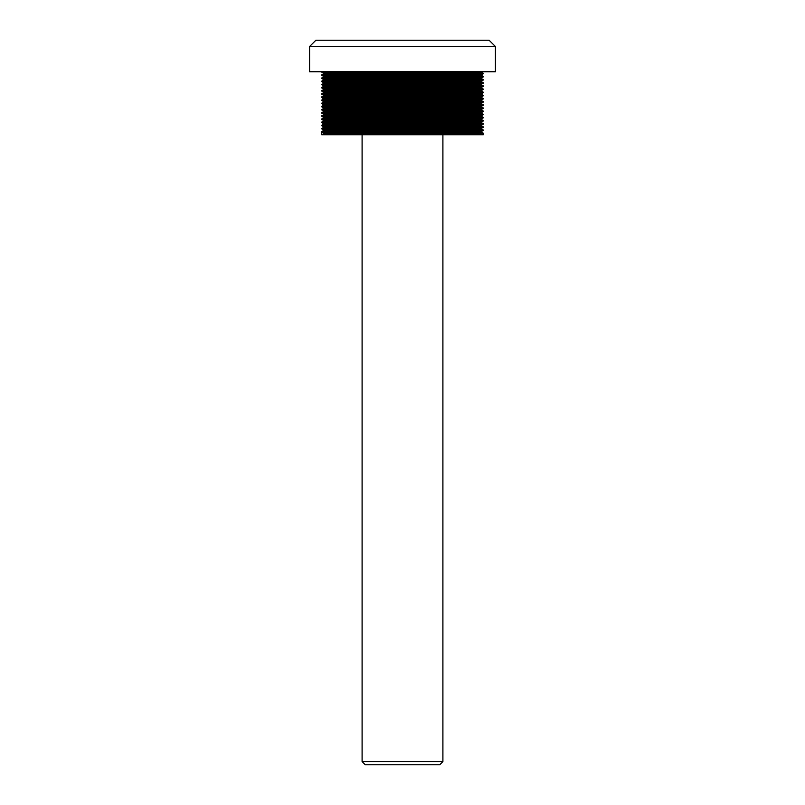 <?xml version="1.0" encoding="UTF-8"?>
<svg xmlns="http://www.w3.org/2000/svg" width="805" height="805" viewBox="0 0 805 805"><rect width="100%" height="100%" fill="white"/><g stroke="black" fill="none" stroke-linecap="round" stroke-linejoin="round"><path stroke-width="1.21" d="M442.901 761.6L439.751 764.75L365.249 764.75L362.099 761.6L442.901 761.6L442.901 134.747M315.872 40.25L489.128 40.25L495.427 46.549L309.573 46.549L315.872 40.25M362.099 761.6L362.099 134.747M495.427 46.549L495.427 71.746L309.573 71.746L309.573 46.549M321.708 134.747L323.409 133.761L321.718 134.737L321.698 131.99L323.409 132.976L323.409 133.761L481.591 132.191L483.292 133.167L483.302 134.747L321.708 134.747C316.717 134.224 488.283 133.7 483.302 133.177L386.601 132.292M358.346 131.104L323.409 130.611L346.573 130.219L481.591 129.042L483.292 130.018C488.283 130.551 316.717 131.074 321.698 131.597L321.698 131.99C316.717 131.467 488.283 130.943 483.302 130.42L459.635 129.635L327.856 128.649M418.399 130.712L323.409 129.836L321.698 128.84C316.717 128.317 488.283 127.794 483.302 127.271L459.635 126.486L327.856 125.5M321.698 128.84L321.708 128.448C316.717 127.925 488.283 127.401 483.302 126.878L481.591 125.882L386.601 125.006M418.399 127.562L323.409 126.687L321.698 125.691C316.717 125.167 488.283 124.644 483.302 124.121L459.635 123.336L327.856 122.35M321.698 125.691L321.708 125.298C316.717 124.775 488.283 124.252 483.302 123.729L481.591 122.732L386.601 121.857M418.399 124.413L323.409 123.537L321.698 122.541C316.717 122.018 488.283 121.495 483.302 120.971L386.601 119.693M321.698 122.541L321.708 122.149C316.717 121.625 488.283 121.102 483.302 120.579M346.573 120.77L323.409 120.388L321.698 119.392C316.717 118.868 488.283 118.345 483.302 117.822L459.635 117.027L327.856 116.051M321.698 119.392L321.708 118.999C316.717 118.476 488.283 117.953 483.302 117.429L481.591 116.433L386.601 115.558M418.399 118.114L323.409 117.228L321.698 116.242C316.717 115.719 488.283 115.196 483.302 114.672L459.635 113.877L327.856 112.901M321.698 116.242L321.708 115.85C316.717 115.326 488.283 114.803 483.302 114.28L481.591 113.284L386.601 112.408M418.399 114.964L323.409 114.079L321.698 113.092C316.717 112.569 488.283 112.046 483.302 111.523L459.635 110.728L327.856 109.752M321.698 113.092L321.708 112.7C316.717 112.177 488.283 111.654 483.302 111.12L481.591 110.134L386.601 109.259M477.144 111.321L321.708 109.953C316.717 109.42 488.283 108.896 483.302 108.373L446.654 107.478M418.399 111.815L323.409 110.929L321.708 109.54C316.717 109.027 488.283 108.504 483.302 107.971L481.591 106.984L386.601 106.099M358.346 109.057L323.409 108.564L323.409 107.779L321.698 106.793C316.717 106.27 488.283 105.747 483.302 105.224L459.635 104.429L327.856 103.443M321.698 106.793L321.708 106.391C316.717 105.878 488.283 105.354 483.302 104.821L481.591 103.835L386.601 102.949M418.399 105.515L323.409 104.63L321.698 103.644C316.717 103.121 488.283 102.597 483.302 102.064L459.635 101.279L327.856 100.293M321.698 103.644L321.708 103.241C316.717 102.728 488.283 102.205 483.302 101.672L481.591 100.685L386.601 99.8M418.399 102.366L323.409 101.48L321.698 100.494C316.717 99.971 488.283 99.448 483.302 98.914L459.635 98.13L327.856 97.143M321.698 100.494L323.409 99.116L481.591 97.536L386.601 96.65M321.698 100.102C316.717 99.579 488.283 99.045 483.302 98.522L481.591 97.536L481.591 96.751L446.654 96.268M477.144 98.723L321.708 97.345C316.717 96.821 488.283 96.298 483.302 95.765L446.654 94.879M418.399 99.216L323.409 98.331L458.427 97.143L481.591 96.761L483.302 95.765M323.409 99.116L321.708 96.942C316.717 96.429 488.283 95.896 483.302 95.372L481.591 94.386L386.601 93.501M358.346 96.459L323.409 95.966L323.409 95.181L321.698 94.195C316.717 93.672 488.283 93.149 483.302 92.615L459.635 91.83L327.856 90.844M321.698 94.195L321.708 93.793C316.717 93.279 488.283 92.746 483.302 92.223L481.591 91.237L386.601 90.351M346.573 92.424L323.409 92.032L321.698 91.046C316.717 90.522 488.283 89.989 483.302 89.466L459.635 88.681L327.856 87.695M321.698 91.046L321.708 90.643C316.717 90.13 488.283 89.597 483.302 89.073L481.591 88.087L386.601 87.202M418.399 89.768L323.409 88.882L321.698 87.896C316.717 87.373 488.283 86.839 483.302 86.316L459.635 85.531L327.856 84.545M321.698 87.896L321.708 87.493C316.717 86.97 488.283 86.447 483.302 85.924L481.591 84.938L386.601 84.052M418.399 86.618L323.409 85.733L321.698 84.746C316.717 84.223 488.283 83.69 483.302 83.167L446.654 82.281M321.698 84.746L323.409 83.358L481.591 81.788L386.601 80.903M321.698 84.354C316.717 83.821 488.283 83.297 483.302 82.774L481.591 81.788L481.591 81.003L446.654 80.51M358.346 83.851L323.409 83.368L323.409 82.583L321.698 81.597C316.717 81.074 488.283 80.54 483.302 80.017L459.635 79.232L327.856 78.246M323.409 82.583L458.427 81.396L481.591 81.003L483.302 80.017M321.698 81.597L321.708 81.194C316.717 80.671 488.283 80.148 483.302 79.625L481.591 78.638L386.601 77.753M346.573 79.826L323.409 79.433L321.698 78.447C316.717 77.914 488.283 77.391 483.302 76.867L459.635 76.083L327.856 75.096M321.698 78.447L321.708 78.045C316.717 77.522 488.283 76.998 483.302 76.475L481.591 75.489L386.601 74.603M418.399 77.169L323.409 76.284L321.698 75.298C316.717 74.764 488.283 74.241 483.302 73.718L459.635 72.933L327.856 71.947M321.698 75.298L321.708 74.895C316.717 74.372 488.283 73.849 483.302 73.325L481.591 72.339L432.768 71.746M477.144 130.219L358.346 129.343M477.144 127.069L358.346 126.194M477.144 123.92L358.346 123.044M477.144 120.77L358.346 119.885M477.144 117.621L358.346 116.735M477.144 114.471L358.346 113.586M477.144 108.172L418.399 107.679M477.144 105.022L358.346 104.137M477.144 101.873L358.346 100.987M477.144 95.574L418.399 95.081M477.144 92.424L358.346 91.539M477.144 89.275L358.346 88.389M477.144 86.125L358.346 85.239M477.144 82.975L418.399 82.482M477.144 79.826L358.346 78.94M477.144 76.676L358.346 75.791M477.144 73.527L345.365 72.541L321.698 71.746M418.399 74.02L323.409 73.134L321.708 72.148L345.365 71.746M323.409 132.976L481.591 131.406L481.591 132.191L386.601 131.306M321.708 131.597L323.409 130.611L323.409 129.826L329.426 129.635L458.427 128.649L481.591 128.257L446.654 127.764M483.292 127.271L481.591 128.257L481.591 129.042L386.601 128.156M321.708 128.448L323.409 127.462L346.573 127.069L475.574 126.083L481.591 125.892L481.591 125.107L446.654 124.614M321.708 125.298L323.409 124.312L346.573 123.92L481.591 122.732M358.346 121.656L323.409 121.163L346.573 120.77L481.591 119.593L386.601 118.707M358.346 118.506L323.409 118.013L346.573 117.621L481.591 116.443L481.591 115.648L446.654 115.165M321.708 115.85L323.409 114.863L346.573 114.471L475.574 113.485L481.591 113.294L481.591 112.499L446.654 112.016M321.708 112.7L323.409 111.714L346.573 111.321L475.574 110.335L481.591 110.144L481.591 109.349L446.654 108.866M321.708 109.54L323.409 108.564L346.573 108.172L481.591 106.984M358.346 105.908L323.409 105.415L346.573 105.022L481.591 103.845L481.591 103.05L446.654 102.567M321.708 103.241L323.409 102.265L346.573 101.873L475.574 100.887L481.591 100.695L481.591 99.901L446.654 99.418M321.708 96.942L323.409 95.956L346.573 95.574L475.574 94.588L481.591 94.386L481.591 93.601L446.654 93.118M358.346 93.3L323.409 92.806L481.591 91.237L481.591 90.452L446.654 89.969M321.708 90.643L323.409 89.657L346.573 89.275L475.574 88.288L481.591 88.087L481.591 87.302L446.654 86.819M483.292 83.177L481.591 84.163L458.427 84.545L323.409 85.733L323.409 86.517L475.574 85.139L481.591 84.938L481.591 84.153L446.654 83.66M358.346 80.701L323.409 80.208L481.591 78.638L481.591 77.854L446.654 77.361M358.346 77.552L323.409 77.059L481.591 75.489L481.591 74.704L446.654 74.211M321.708 74.895L323.409 73.909L475.574 72.541L481.591 72.339L481.591 71.554M483.292 130.42L481.591 131.406L446.654 130.913M323.409 127.462L323.409 126.677L329.426 126.486L481.591 125.107L483.292 124.121M323.409 124.312L323.409 123.527L329.426 123.336L481.591 121.958L446.654 121.464M321.708 122.149L323.409 121.163L323.409 120.378L329.426 120.176L458.427 119.2L481.591 118.808L446.654 118.315M321.708 118.999L323.409 118.013L323.409 117.228L329.426 117.027L458.427 116.051L481.591 115.658L483.292 114.672M323.409 114.863L323.409 114.079L329.426 113.877L481.591 112.509L483.292 111.523M323.409 111.714L323.409 110.929L329.426 110.728L481.591 109.349M323.409 107.779L481.591 106.21L446.654 105.717M321.708 106.391L323.409 105.415L323.409 104.63L329.426 104.429L458.427 103.443L481.591 103.06L483.292 102.074M323.409 102.265L323.409 101.48L329.426 101.279L481.591 99.911L483.292 98.924M323.409 95.181L481.591 93.601M321.708 93.793L323.409 92.806L323.409 92.032L329.426 91.83L458.427 90.844L481.591 90.462L483.292 89.476M323.409 89.667L323.409 88.882L329.426 88.681L481.591 87.312L483.292 86.326M321.708 81.194L323.409 80.208L323.409 79.423L329.426 79.232L458.427 78.246L481.591 77.854L483.292 76.878M321.708 78.045L323.409 77.059L323.409 76.274L329.426 76.083L458.427 75.096L481.591 74.704L483.292 73.728M323.409 73.134L475.574 71.746M483.292 120.569L481.591 119.583L481.591 118.808L483.292 117.822M321.708 87.493L323.409 86.507M481.591 122.742L481.591 121.958L483.292 120.971M481.591 106.995L481.591 106.2L483.292 105.224M323.409 73.919L323.409 73.124M481.591 109.359L483.292 108.373M481.591 93.611L483.292 92.625"/></g></svg>
